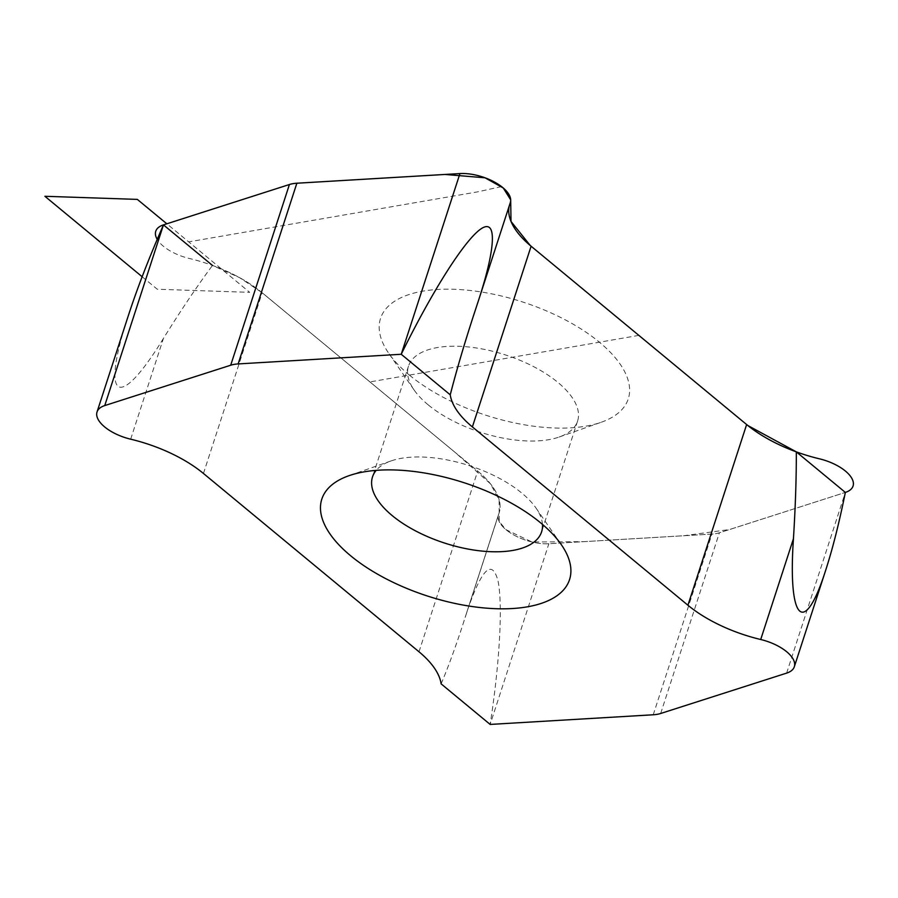 <?xml version="1.0" encoding="UTF-8"?>
<svg xmlns="http://www.w3.org/2000/svg" width="898" height="898" viewBox="0 0 898 898"><rect width="100%" height="100%" fill="white"/><g stroke="black" fill="none" stroke-linecap="round" stroke-linejoin="round"><path stroke-width="0.67" stroke-dasharray="4.49 3.37" d="M409.398 375.095A130.244 59.537 -162 0 0 601.2 422.273A130.244 59.537 -162 0 0 598.562 341.509A130.244 59.537 -162 0 0 438.303 289.437A130.244 59.537 -162 0 0 388.688 353.228A130.244 59.537 -162 0 0 409.398 375.095M786.626 673.118L845.344 492.418L729.636 529.517L683.591 535.758L583.711 541.662L531.986 541.988L505.967 529.663L499.209 521.558L499.131 499.793L490.387 483.73L454.287 451.694L262.16 292.737L239.71 277.729L212.478 265.438A96.479 44.103 18 0 1 262.16 292.77L477.702 471.08A96.479 44.103 18 0 1 499.086 513.072A96.479 44.103 18 0 1 498.626 514.33A34.461 15.749 -162 0 0 498.469 514.779A34.461 15.749 -162 0 0 513.117 534.591A34.461 15.749 -162 0 0 548.858 543.728L711.946 534.074A34.461 15.749 -162 0 0 719.388 532.783L845.344 492.418L719.388 532.783A34.461 15.749 -162 0 1 711.946 534.074L548.858 543.728A34.461 15.749 -162 0 1 512.702 534.344A34.461 15.749 -162 0 1 498.626 514.33A96.479 44.103 -162 0 0 477.702 471.08L262.16 292.77A96.479 44.103 18 0 0 189.388 258.489A34.461 15.749 18 0 1 157.217 239.373M130.67 439.189L163.414 338.434C181.003 310.158 197.358 285.822 212.478 265.438L163.458 224.882M509.289 205.721A96.479 44.103 18 0 1 509.716 204.228A96.479 44.103 18 0 1 510.176 202.97A96.479 44.103 18 0 0 509.289 205.721M163.414 338.434C118.087 412.44 100.206 400.429 128.537 315.018M441.131 683.872C448.225 667.046 455.477 647.278 462.863 624.559L466.971 611.718C481.721 568.591 492.07 558.354 498.031 581.006C502.914 604.769 499.737 662.5 490.151 724.428L548.858 543.728M542.471 524.398A88.891 40.635 -162 0 0 536.027 508.077A88.891 40.635 -162 0 0 390.978 460.955A88.891 40.635 -162 0 0 376.172 470.372M428.189 404.852A88.891 40.635 18 0 1 414.057 389.923A88.891 40.635 18 0 1 408.489 366.159A88.891 40.635 18 0 1 505.596 354.979A88.891 40.635 18 0 1 577.582 421.095A88.891 40.635 18 0 1 559.106 437.045A88.891 40.635 18 0 1 428.189 404.852M638.871 335.381L369.931 381.919M501.533 186.593L477.568 191.869L188.524 241.899M142.142 276.73L157.262 289.235L249.7 292.344L166.848 223.804M289.829 184.382L296.587 183.237M530.28 245.536L531.088 246.232M746.631 424.552L747.888 425.551M203.453 473.471L262.16 292.77M477.433 303.726L510.176 202.97M465.894 615.096L498.626 514.33M418.996 651.78L477.702 471.08M653.239 714.774L711.946 534.074M660.67 713.483L719.388 532.783M473.493 315.703L509.716 204.228M462.863 624.559L499.086 513.072M466.971 611.718L498.469 514.779M408.489 366.159L372.513 476.905M577.582 421.095L541.595 531.841M390.978 460.955L348.884 475.727M536.027 508.077L561.396 544.772M559.106 437.045L601.2 422.273M414.057 389.923L388.688 353.228"/><path stroke-width="1.35" d="M97.04 411.958A34.461 15.749 -162 0 1 104.752 405.582L230.707 365.217A34.461 15.749 -162 0 1 238.138 363.926L401.226 354.272L459.944 173.572A34.461 15.749 18 0 1 496.1 182.956A34.461 15.749 18 0 1 510.176 202.97A34.461 15.749 -162 0 0 510.333 202.521A34.461 15.749 -162 0 0 495.685 182.709A34.461 15.749 -162 0 0 459.944 173.572L296.856 183.226A34.461 15.749 -162 0 0 289.414 184.517L163.458 224.882C149.057 257.805 137.416 287.854 128.537 315.018L97.04 411.958A34.461 15.749 -162 0 0 130.67 439.189A96.479 44.103 18 0 1 203.453 473.471L418.996 651.78A96.479 44.103 18 0 1 441.131 683.872L490.151 724.428L653.239 714.774A34.461 15.749 -162 0 0 660.67 713.483L786.626 673.118A34.461 15.749 -162 0 0 794.326 666.743A34.461 15.749 -162 0 0 760.707 639.511A96.479 44.103 18 0 1 687.924 605.23L472.382 426.92A96.479 44.103 18 0 1 450.246 394.828C456.352 370.986 464.109 344.619 473.493 315.703L478.836 299.449C496.224 245.917 496.931 217.619 480.598 229.136C464.244 240.709 432.286 291.075 401.226 354.272L450.246 394.828M472.382 426.92L531.1 246.22A96.479 44.103 18 0 1 509.289 205.721A96.479 44.103 18 0 0 531.1 246.22L746.631 424.552A96.479 44.103 -162 0 0 819.414 458.811A34.461 15.749 -162 0 1 850.215 475.918A34.461 15.749 -162 0 1 845.344 492.418L796.313 451.862A96.479 44.103 18 0 1 746.642 424.529L687.924 605.23M350.68 555.795A130.244 59.537 18 0 1 348.884 475.727A130.244 59.537 18 0 1 561.396 544.772A130.244 59.537 18 0 1 511.243 608.597A130.244 59.537 18 0 1 350.68 555.795M796.313 451.862C796.403 477.781 795.437 506.741 793.439 538.744C787.77 621.685 804.384 637.625 825.823 569.815C832.738 548.409 839.237 522.602 845.344 492.418L796.313 451.862L747.888 425.551M376.172 470.372A88.891 40.635 -162 0 0 372.513 476.905A88.891 40.635 -162 0 0 392.202 515.598A88.891 40.635 -162 0 0 480.756 550.945A88.891 40.635 -162 0 0 541.595 531.841A88.891 40.635 -162 0 0 542.471 524.398M459.944 173.572L296.856 183.226A34.461 15.749 18 0 0 289.414 184.517L163.458 224.882A34.461 15.749 18 0 0 157.217 239.373M166.848 223.804L137.327 199.39L44.9 196.28L142.142 276.73M212.478 265.438L163.458 224.882L289.829 184.382M296.587 183.237L444.959 174.448L485.032 177.793L503.284 188.008L510.681 199.861L511.018 221.458L530.28 245.536M104.752 405.582L163.458 224.882M760.707 639.511L793.439 538.744M238.138 363.926L296.856 183.226M230.707 365.217L289.414 184.517M478.836 299.449L510.333 202.521M794.326 666.743L825.823 569.815"/></g></svg>
